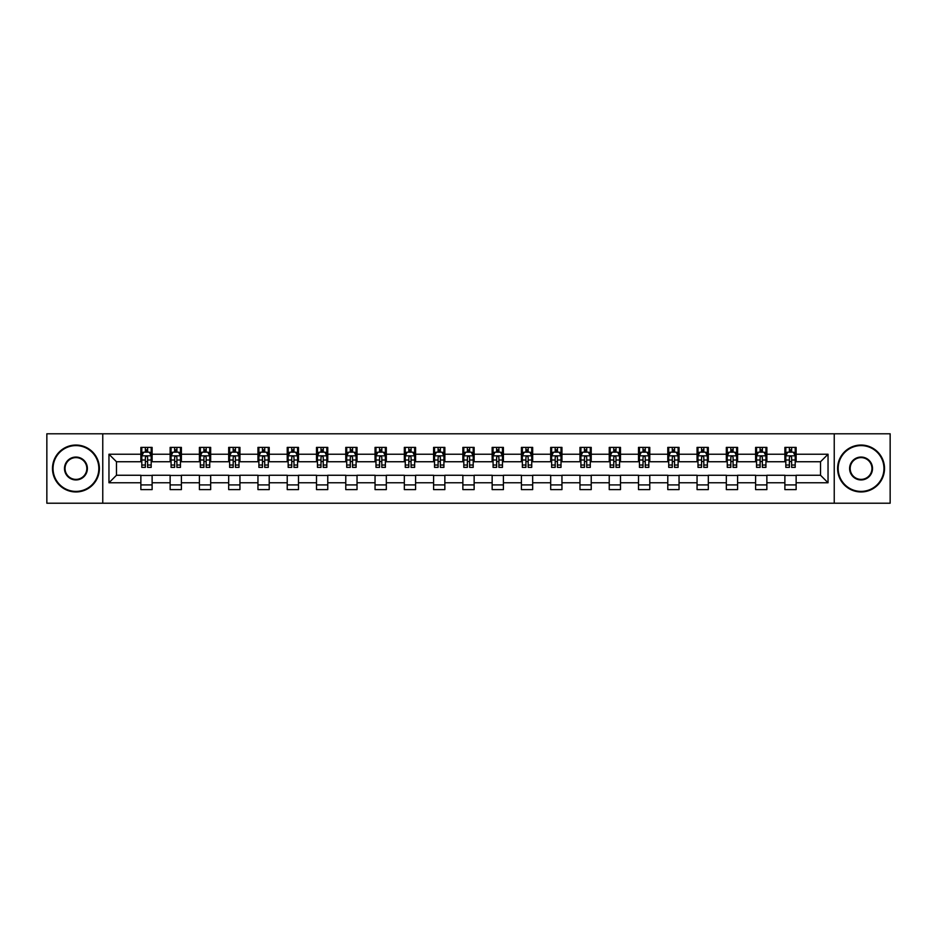 <?xml version="1.0" encoding="UTF-8"?>
<svg xmlns="http://www.w3.org/2000/svg" width="937" height="937" viewBox="0 0 937 937"><rect width="100%" height="100%" fill="white"/><g stroke="black" fill="none" stroke-linecap="round" stroke-linejoin="round"><path stroke-width="1.41" d="M834.235 503.216L890.15 503.216L890.15 433.784L834.235 433.784L834.235 503.216L102.765 503.216L102.765 433.784L46.85 433.784L46.85 503.216L102.765 503.216M834.235 433.784L102.765 433.784M796.134 454.234L796.134 447.394L784.878 447.394L784.878 454.234L766.864 454.234L766.864 447.394L755.609 447.394L755.609 454.234L737.595 454.234L737.595 447.394L726.327 447.394L726.327 454.234L708.313 454.234L708.313 447.394L697.058 447.394L697.058 454.234L679.044 454.234L679.044 447.394L667.788 447.394L667.788 454.234L649.774 454.234L649.774 447.394L638.507 447.394L638.507 454.234L620.493 454.234L620.493 447.394L609.237 447.394L609.237 454.234L591.224 454.234L591.224 447.394L579.968 447.394L579.968 454.234L561.954 454.234L561.954 447.394L550.687 447.394L550.687 454.234L532.673 454.234L532.673 447.394L521.417 447.394L521.417 454.234L503.403 454.234L503.403 447.394L492.148 447.394L492.148 454.234L474.134 454.234L474.134 447.394L462.866 447.394L462.866 454.234L444.852 454.234L444.852 447.394L433.597 447.394L433.597 454.234L415.583 454.234L415.583 447.394L404.327 447.394L404.327 454.234L386.313 454.234L386.313 447.394L375.046 447.394L375.046 454.234L357.032 454.234L357.032 447.394L345.776 447.394L345.776 454.234L327.763 454.234L327.763 447.394L316.507 447.394L316.507 454.234L298.493 454.234L298.493 447.394L287.226 447.394L287.226 454.234L269.212 454.234L269.212 447.394L257.956 447.394L257.956 454.234L239.942 454.234L239.942 447.394L228.687 447.394L228.687 454.234L210.673 454.234L210.673 447.394L199.405 447.394L199.405 454.234L181.391 454.234L181.391 447.394L170.136 447.394L170.136 454.234L152.122 454.234L152.122 447.394L140.866 447.394L140.866 454.234L108.961 454.234L108.961 482.766L116.469 475.258L140.866 475.258L140.866 489.606L152.122 489.606L152.122 475.258L170.136 475.258L170.136 489.606L181.391 489.606L181.391 475.258L199.405 475.258L199.405 489.606L210.673 489.606L210.673 475.258L228.687 475.258L228.687 489.606L239.942 489.606L239.942 475.258L257.956 475.258L257.956 489.606L269.212 489.606L269.212 475.258L287.226 475.258L287.226 489.606L298.493 489.606L298.493 475.258L316.507 475.258L316.507 489.606L327.763 489.606L327.763 475.258L345.776 475.258L345.776 489.606L357.032 489.606L357.032 475.258L375.046 475.258L375.046 489.606L386.313 489.606L386.313 475.258L404.327 475.258L404.327 489.606L415.583 489.606L415.583 475.258L433.597 475.258L433.597 489.606L444.852 489.606L444.852 475.258L462.866 475.258L462.866 489.606L474.134 489.606L474.134 475.258L492.148 475.258L492.148 489.606L503.403 489.606L503.403 475.258L521.417 475.258L521.417 489.606L532.673 489.606L532.673 475.258L550.687 475.258L550.687 489.606L561.954 489.606L561.954 475.258L579.968 475.258L579.968 489.606L591.224 489.606L591.224 475.258L609.237 475.258L609.237 489.606L620.493 489.606L620.493 475.258L638.507 475.258L638.507 489.606L649.774 489.606L649.774 475.258L667.788 475.258L667.788 489.606L679.044 489.606L679.044 475.258L697.058 475.258L697.058 489.606L708.313 489.606L708.313 475.258L726.327 475.258L726.327 489.606L737.595 489.606L737.595 475.258L755.609 475.258L755.609 489.606L766.864 489.606L766.864 475.258L784.878 475.258L784.878 489.606L796.134 489.606L796.134 475.258L820.531 475.258L820.531 461.742L796.134 461.742L796.134 454.234L828.039 454.234L828.039 482.766L796.134 482.766M784.878 482.766L766.864 482.766M755.609 482.766L737.595 482.766M726.327 482.766L708.313 482.766M697.058 482.766L679.044 482.766M667.788 482.766L649.774 482.766M638.507 482.766L620.493 482.766M609.237 482.766L591.224 482.766M579.968 482.766L561.954 482.766M550.687 482.766L532.673 482.766M521.417 482.766L503.403 482.766M492.148 482.766L474.134 482.766M462.866 482.766L444.852 482.766M433.597 482.766L415.583 482.766M404.327 482.766L386.313 482.766M375.046 482.766L357.032 482.766M345.776 482.766L327.763 482.766M316.507 482.766L298.493 482.766M287.226 482.766L269.212 482.766M257.956 482.766L239.942 482.766M228.687 482.766L210.673 482.766M199.405 482.766L181.391 482.766M170.136 482.766L152.122 482.766M140.866 482.766L108.961 482.766M784.878 454.234L784.878 461.742L766.864 461.742L766.864 454.234M755.609 454.234L755.609 461.742L737.595 461.742L737.595 454.234M726.327 454.234L726.327 461.742L708.313 461.742L708.313 454.234M697.058 454.234L697.058 461.742L679.044 461.742L679.044 454.234M667.788 454.234L667.788 461.742L649.774 461.742L649.774 454.234M638.507 454.234L638.507 461.742L620.493 461.742L620.493 454.234M609.237 454.234L609.237 461.742L591.224 461.742L591.224 454.234M579.968 454.234L579.968 461.742L561.954 461.742L561.954 454.234M550.687 454.234L550.687 461.742L532.673 461.742L532.673 454.234M521.417 454.234L521.417 461.742L503.403 461.742L503.403 454.234M492.148 454.234L492.148 461.742L474.134 461.742L474.134 454.234M462.866 454.234L462.866 461.742L444.852 461.742L444.852 454.234M433.597 454.234L433.597 461.742L415.583 461.742L415.583 454.234M404.327 454.234L404.327 461.742L386.313 461.742L386.313 454.234M375.046 454.234L375.046 461.742L357.032 461.742L357.032 454.234M345.776 454.234L345.776 461.742L327.763 461.742L327.763 454.234M316.507 454.234L316.507 461.742L298.493 461.742L298.493 454.234M287.226 454.234L287.226 461.742L269.212 461.742L269.212 454.234M257.956 454.234L257.956 461.742L239.942 461.742L239.942 454.234M228.687 454.234L228.687 461.742L210.673 461.742L210.673 454.234M199.405 454.234L199.405 461.742L181.391 461.742L181.391 454.234M170.136 454.234L170.136 461.742L152.122 461.742L152.122 454.234M140.866 454.234L140.866 461.742L116.469 461.742L108.961 454.234M116.469 461.742L116.469 475.258M828.039 482.766L820.531 475.258M820.531 461.742L828.039 454.234M140.866 452.079L141.803 452.079M145.364 452.079L147.613 452.079M151.185 452.079L152.122 452.079M140.866 461.554L141.803 461.554M145.364 461.554L147.613 461.554M151.185 461.554L152.122 461.554M140.866 475.446L152.122 475.446M140.866 484.921L152.122 484.921M170.136 475.446L181.391 475.446M170.136 484.921L181.391 484.921M170.136 452.079L171.073 452.079M174.645 452.079L176.894 452.079M180.454 452.079L181.391 452.079M170.136 461.554L171.073 461.554M174.645 461.554L176.894 461.554M180.454 461.554L181.391 461.554M199.405 475.446L210.673 475.446M199.405 484.921L210.673 484.921M199.405 452.079L200.342 452.079M203.915 452.079L206.163 452.079M209.736 452.079L210.673 452.079M199.405 461.554L200.342 461.554M203.915 461.554L206.163 461.554M209.736 461.554L210.673 461.554M228.687 475.446L239.942 475.446M228.687 484.921L239.942 484.921M228.687 452.079L229.624 452.079M233.184 452.079L235.433 452.079M239.005 452.079L239.942 452.079M228.687 461.554L229.624 461.554M233.184 461.554L235.433 461.554M239.005 461.554L239.942 461.554M257.956 475.446L269.212 475.446M257.956 484.921L269.212 484.921M257.956 452.079L258.893 452.079M262.465 452.079L264.714 452.079M268.275 452.079L269.212 452.079M257.956 461.554L258.893 461.554M262.465 461.554L264.714 461.554M268.275 461.554L269.212 461.554M287.226 475.446L298.493 475.446M287.226 484.921L298.493 484.921M287.226 452.079L288.163 452.079M291.735 452.079L293.984 452.079M297.556 452.079L298.493 452.079M287.226 461.554L288.163 461.554M291.735 461.554L293.984 461.554M297.556 461.554L298.493 461.554M316.507 475.446L327.763 475.446M316.507 484.921L327.763 484.921M316.507 452.079L317.444 452.079M321.004 452.079L323.253 452.079M326.826 452.079L327.763 452.079M316.507 461.554L317.444 461.554M321.004 461.554L323.253 461.554M326.826 461.554L327.763 461.554M345.776 475.446L357.032 475.446M345.776 484.921L357.032 484.921M345.776 452.079L346.713 452.079M350.286 452.079L352.535 452.079M356.095 452.079L357.032 452.079M345.776 461.554L346.713 461.554M350.286 461.554L352.535 461.554M356.095 461.554L357.032 461.554M375.046 475.446L386.313 475.446M375.046 484.921L386.313 484.921M375.046 452.079L375.983 452.079M379.555 452.079L381.804 452.079M385.376 452.079L386.313 452.079M375.046 461.554L375.983 461.554M379.555 461.554L381.804 461.554M385.376 461.554L386.313 461.554M404.327 475.446L415.583 475.446M404.327 484.921L415.583 484.921M404.327 452.079L405.264 452.079M408.825 452.079L411.074 452.079M414.646 452.079L415.583 452.079M404.327 461.554L405.264 461.554M408.825 461.554L411.074 461.554M414.646 461.554L415.583 461.554M433.597 475.446L444.852 475.446M433.597 484.921L444.852 484.921M433.597 452.079L434.534 452.079M438.106 452.079L440.355 452.079M443.915 452.079L444.852 452.079M433.597 461.554L434.534 461.554M438.106 461.554L440.355 461.554M443.915 461.554L444.852 461.554M462.866 475.446L474.134 475.446M462.866 484.921L474.134 484.921M462.866 452.079L463.803 452.079M467.376 452.079L469.624 452.079M473.197 452.079L474.134 452.079M462.866 461.554L463.803 461.554M467.376 461.554L469.624 461.554M473.197 461.554L474.134 461.554M492.148 475.446L503.403 475.446M492.148 484.921L503.403 484.921M492.148 452.079L493.085 452.079M496.645 452.079L498.894 452.079M502.466 452.079L503.403 452.079M492.148 461.554L493.085 461.554M496.645 461.554L498.894 461.554M502.466 461.554L503.403 461.554M521.417 475.446L532.673 475.446M521.417 484.921L532.673 484.921M521.417 452.079L522.354 452.079M525.926 452.079L528.175 452.079M531.736 452.079L532.673 452.079M521.417 461.554L522.354 461.554M525.926 461.554L528.175 461.554M531.736 461.554L532.673 461.554M550.687 475.446L561.954 475.446M550.687 484.921L561.954 484.921M550.687 452.079L551.624 452.079M555.196 452.079L557.445 452.079M561.017 452.079L561.954 452.079M550.687 461.554L551.624 461.554M555.196 461.554L557.445 461.554M561.017 461.554L561.954 461.554M579.968 475.446L591.224 475.446M579.968 484.921L591.224 484.921M579.968 452.079L580.905 452.079M584.465 452.079L586.714 452.079M590.287 452.079L591.224 452.079M579.968 461.554L580.905 461.554M584.465 461.554L586.714 461.554M590.287 461.554L591.224 461.554M609.237 475.446L620.493 475.446M609.237 484.921L620.493 484.921M609.237 452.079L610.174 452.079M613.747 452.079L615.996 452.079M619.556 452.079L620.493 452.079M609.237 461.554L610.174 461.554M613.747 461.554L615.996 461.554M619.556 461.554L620.493 461.554M638.507 475.446L649.774 475.446M638.507 484.921L649.774 484.921M638.507 452.079L639.444 452.079M643.016 452.079L645.265 452.079M648.837 452.079L649.774 452.079M638.507 461.554L639.444 461.554M643.016 461.554L645.265 461.554M648.837 461.554L649.774 461.554M667.788 475.446L679.044 475.446M667.788 484.921L679.044 484.921M667.788 452.079L668.725 452.079M672.286 452.079L674.535 452.079M678.107 452.079L679.044 452.079M667.788 461.554L668.725 461.554M672.286 461.554L674.535 461.554M678.107 461.554L679.044 461.554M697.058 475.446L708.313 475.446M697.058 484.921L708.313 484.921M697.058 452.079L697.995 452.079M701.567 452.079L703.816 452.079M707.376 452.079L708.313 452.079M697.058 461.554L697.995 461.554M701.567 461.554L703.816 461.554M707.376 461.554L708.313 461.554M726.327 475.446L737.595 475.446M726.327 484.921L737.595 484.921M726.327 452.079L727.264 452.079M730.837 452.079L733.085 452.079M736.658 452.079L737.595 452.079M726.327 461.554L727.264 461.554M730.837 461.554L733.085 461.554M736.658 461.554L737.595 461.554M755.609 475.446L766.864 475.446M755.609 484.921L766.864 484.921M755.609 452.079L756.546 452.079M760.106 452.079L762.355 452.079M765.927 452.079L766.864 452.079M755.609 461.554L756.546 461.554M760.106 461.554L762.355 461.554M765.927 461.554L766.864 461.554M784.878 475.446L796.134 475.446M784.878 484.921L796.134 484.921M784.878 452.079L785.815 452.079M789.387 452.079L791.636 452.079M795.197 452.079L796.134 452.079M784.878 461.554L785.815 461.554M789.387 461.554L791.636 461.554M795.197 461.554L796.134 461.554M147.613 449.83L145.364 449.83M151.185 465.021L147.613 465.021L147.613 467.376L151.185 467.376L151.185 455.932L149.311 452.173L143.677 452.173L141.803 455.932L141.803 467.376L145.364 467.376L145.364 465.021L141.803 465.021M141.803 455.932L141.803 447.394M151.185 455.932L151.185 447.394M145.364 452.173L145.364 447.394M147.613 447.394L147.613 452.173M147.613 465.021L147.613 457.338C146.863 455.886 146.113 455.886 145.364 457.338L145.364 465.021M75.932 445.602A22.898 22.898 0 0 0 53.046 468.5A22.898 22.898 0 0 0 75.932 491.398A22.898 22.898 0 0 0 98.83 468.5A22.898 22.898 0 0 0 75.932 445.602M75.932 491.96A23.46 23.46 0 0 1 52.484 468.5A23.46 23.46 0 0 1 75.932 445.04A23.46 23.46 0 0 1 99.392 468.5A23.46 23.46 0 0 1 75.932 491.96M75.932 457.057A11.443 11.443 0 0 1 87.387 468.5A11.443 11.443 0 0 1 75.932 479.943A11.443 11.443 0 0 1 64.489 468.5A11.443 11.443 0 0 1 75.932 457.057M75.932 479.381A10.881 10.881 0 0 0 86.825 468.5A10.881 10.881 0 0 0 75.932 457.619A10.881 10.881 0 0 0 65.051 468.5A10.881 10.881 0 0 0 75.932 479.381M861.068 445.602A22.898 22.898 0 0 0 838.17 468.5A22.898 22.898 0 0 0 861.068 491.398A22.898 22.898 0 0 0 883.954 468.5A22.898 22.898 0 0 0 861.068 445.602M861.068 491.96A23.46 23.46 0 0 1 837.608 468.5A23.46 23.46 0 0 1 861.068 445.04A23.46 23.46 0 0 1 884.516 468.5A23.46 23.46 0 0 1 861.068 491.96M861.068 457.057A11.443 11.443 0 0 1 872.511 468.5A11.443 11.443 0 0 1 861.068 479.943A11.443 11.443 0 0 1 849.613 468.5A11.443 11.443 0 0 1 861.068 457.057M861.068 479.381A10.881 10.881 0 0 0 871.949 468.5A10.881 10.881 0 0 0 861.068 457.619A10.881 10.881 0 0 0 850.175 468.5A10.881 10.881 0 0 0 861.068 479.381M176.894 449.83L174.645 449.83M180.454 465.021L176.894 465.021L176.894 467.376L180.454 467.376L180.454 455.932L178.58 452.173L172.947 452.173L171.073 455.932L171.073 467.376L174.645 467.376L174.645 465.021L171.073 465.021M171.073 455.932L171.073 447.394M180.454 455.932L180.454 447.394M174.645 452.173L174.645 447.394M176.894 447.394L176.894 452.173M176.894 465.021L176.894 457.338C176.144 455.886 175.395 455.886 174.645 457.338L174.645 465.021M206.163 449.83L203.915 449.83M209.736 465.021L206.163 465.021L206.163 467.376L209.736 467.376L209.736 455.932L207.85 452.173L202.228 452.173L200.342 455.932L200.342 467.376L203.915 467.376L203.915 465.021L200.342 465.021M200.342 455.932L200.342 447.394M209.736 455.932L209.736 447.394M203.915 452.173L203.915 447.394M206.163 447.394L206.163 452.173M206.163 465.021L206.163 457.338C205.414 455.886 204.664 455.886 203.915 457.338L203.915 465.021M235.433 449.83L233.184 449.83M239.005 465.021L235.433 465.021L235.433 467.376L239.005 467.376L239.005 455.932L237.131 452.173L231.498 452.173L229.624 455.932L229.624 467.376L233.184 467.376L233.184 465.021L229.624 465.021M229.624 455.932L229.624 447.394M239.005 455.932L239.005 447.394M233.184 452.173L233.184 447.394M235.433 447.394L235.433 452.173M235.433 465.021L235.433 457.338C234.683 455.886 233.934 455.886 233.184 457.338L233.184 465.021M264.714 449.83L262.465 449.83M268.275 465.021L264.714 465.021L264.714 467.376L268.275 467.376L268.275 455.932L266.401 452.173L260.767 452.173L258.893 455.932L258.893 467.376L262.465 467.376L262.465 465.021L258.893 465.021M258.893 455.932L258.893 447.394M268.275 455.932L268.275 447.394M262.465 452.173L262.465 447.394M264.714 447.394L264.714 452.173M264.714 465.021L264.714 457.338C263.965 455.886 263.215 455.886 262.465 457.338L262.465 465.021M293.984 449.83L291.735 449.83M297.556 465.021L293.984 465.021L293.984 467.376L297.556 467.376L297.556 455.932L295.67 452.173L290.048 452.173L288.163 455.932L288.163 467.376L291.735 467.376L291.735 465.021L288.163 465.021M288.163 455.932L288.163 447.394M297.556 455.932L297.556 447.394M291.735 452.173L291.735 447.394M293.984 447.394L293.984 452.173M293.984 465.021L293.984 457.338C293.234 455.886 292.485 455.886 291.735 457.338L291.735 465.021M323.253 449.83L321.004 449.83M326.826 465.021L323.253 465.021L323.253 467.376L326.826 467.376L326.826 455.932L324.952 452.173L319.318 452.173L317.444 455.932L317.444 467.376L321.004 467.376L321.004 465.021L317.444 465.021M317.444 455.932L317.444 447.394M326.826 455.932L326.826 447.394M321.004 452.173L321.004 447.394M323.253 447.394L323.253 452.173M323.253 465.021L323.253 457.338C322.504 455.886 321.754 455.886 321.004 457.338L321.004 465.021M352.535 449.83L350.286 449.83M356.095 465.021L352.535 465.021L352.535 467.376L356.095 467.376L356.095 455.932L354.221 452.173L348.587 452.173L346.713 455.932L346.713 467.376L350.286 467.376L350.286 465.021L346.713 465.021M346.713 455.932L346.713 447.394M356.095 455.932L356.095 447.394M350.286 452.173L350.286 447.394M352.535 447.394L352.535 452.173M352.535 465.021L352.535 457.338C351.785 455.886 351.035 455.886 350.286 457.338L350.286 465.021M381.804 449.83L379.555 449.83M385.376 465.021L381.804 465.021L381.804 467.376L385.376 467.376L385.376 455.932L383.491 452.173L377.869 452.173L375.983 455.932L375.983 467.376L379.555 467.376L379.555 465.021L375.983 465.021M375.983 455.932L375.983 447.394M385.376 455.932L385.376 447.394M379.555 452.173L379.555 447.394M381.804 447.394L381.804 452.173M381.804 465.021L381.804 457.338C381.054 455.886 380.305 455.886 379.555 457.338L379.555 465.021M411.074 449.83L408.825 449.83M414.646 465.021L411.074 465.021L411.074 467.376L414.646 467.376L414.646 455.932L412.772 452.173L407.138 452.173L405.264 455.932L405.264 467.376L408.825 467.376L408.825 465.021L405.264 465.021M405.264 455.932L405.264 447.394M414.646 455.932L414.646 447.394M408.825 452.173L408.825 447.394M411.074 447.394L411.074 452.173M411.074 465.021L411.074 457.338C410.324 455.886 409.574 455.886 408.825 457.338L408.825 465.021M440.355 449.83L438.106 449.83M443.915 465.021L440.355 465.021L440.355 467.376L443.915 467.376L443.915 455.932L442.041 452.173L436.408 452.173L434.534 455.932L434.534 467.376L438.106 467.376L438.106 465.021L434.534 465.021M434.534 455.932L434.534 447.394M443.915 455.932L443.915 447.394M438.106 452.173L438.106 447.394M440.355 447.394L440.355 452.173M440.355 465.021L440.355 457.338C439.605 455.886 438.856 455.886 438.106 457.338L438.106 465.021M469.624 449.83L467.376 449.83M473.197 465.021L469.624 465.021L469.624 467.376L473.197 467.376L473.197 455.932L471.311 452.173L465.689 452.173L463.803 455.932L463.803 467.376L467.376 467.376L467.376 465.021L463.803 465.021M463.803 455.932L463.803 447.394M473.197 455.932L473.197 447.394M467.376 452.173L467.376 447.394M469.624 447.394L469.624 452.173M469.624 465.021L469.624 457.338C468.875 455.886 468.125 455.886 467.376 457.338L467.376 465.021M498.894 449.83L496.645 449.83M502.466 465.021L498.894 465.021L498.894 467.376L502.466 467.376L502.466 455.932L500.592 452.173L494.959 452.173L493.085 455.932L493.085 467.376L496.645 467.376L496.645 465.021L493.085 465.021M493.085 455.932L493.085 447.394M502.466 455.932L502.466 447.394M496.645 452.173L496.645 447.394M498.894 447.394L498.894 452.173M498.894 465.021L498.894 457.338C498.144 455.886 497.395 455.886 496.645 457.338L496.645 465.021M528.175 449.83L525.926 449.83M531.736 465.021L528.175 465.021L528.175 467.376L531.736 467.376L531.736 455.932L529.862 452.173L524.228 452.173L522.354 455.932L522.354 467.376L525.926 467.376L525.926 465.021L522.354 465.021M522.354 455.932L522.354 447.394M531.736 455.932L531.736 447.394M525.926 452.173L525.926 447.394M528.175 447.394L528.175 452.173M528.175 465.021L528.175 457.338C527.426 455.886 526.676 455.886 525.926 457.338L525.926 465.021M557.445 449.83L555.196 449.83M561.017 465.021L557.445 465.021L557.445 467.376L561.017 467.376L561.017 455.932L559.131 452.173L553.509 452.173L551.624 455.932L551.624 467.376L555.196 467.376L555.196 465.021L551.624 465.021M551.624 455.932L551.624 447.394M561.017 455.932L561.017 447.394M555.196 452.173L555.196 447.394M557.445 447.394L557.445 452.173M557.445 465.021L557.445 457.338C556.695 455.886 555.946 455.886 555.196 457.338L555.196 465.021M586.714 449.83L584.465 449.83M590.287 465.021L586.714 465.021L586.714 467.376L590.287 467.376L590.287 455.932L588.413 452.173L582.779 452.173L580.905 455.932L580.905 467.376L584.465 467.376L584.465 465.021L580.905 465.021M580.905 455.932L580.905 447.394M590.287 455.932L590.287 447.394M584.465 452.173L584.465 447.394M586.714 447.394L586.714 452.173M586.714 465.021L586.714 457.338C585.965 455.886 585.215 455.886 584.465 457.338L584.465 465.021M615.996 449.83L613.747 449.83M619.556 465.021L615.996 465.021L615.996 467.376L619.556 467.376L619.556 455.932L617.682 452.173L612.048 452.173L610.174 455.932L610.174 467.376L613.747 467.376L613.747 465.021L610.174 465.021M610.174 455.932L610.174 447.394M619.556 455.932L619.556 447.394M613.747 452.173L613.747 447.394M615.996 447.394L615.996 452.173M615.996 465.021L615.996 457.338C615.246 455.886 614.496 455.886 613.747 457.338L613.747 465.021M645.265 449.83L643.016 449.83M648.837 465.021L645.265 465.021L645.265 467.376L648.837 467.376L648.837 455.932L646.952 452.173L641.33 452.173L639.444 455.932L639.444 467.376L643.016 467.376L643.016 465.021L639.444 465.021M639.444 455.932L639.444 447.394M648.837 455.932L648.837 447.394M643.016 452.173L643.016 447.394M645.265 447.394L645.265 452.173M645.265 465.021L645.265 457.338C644.515 455.886 643.766 455.886 643.016 457.338L643.016 465.021M674.535 449.83L672.286 449.83M678.107 465.021L674.535 465.021L674.535 467.376L678.107 467.376L678.107 455.932L676.233 452.173L670.599 452.173L668.725 455.932L668.725 467.376L672.286 467.376L672.286 465.021L668.725 465.021M668.725 455.932L668.725 447.394M678.107 455.932L678.107 447.394M672.286 452.173L672.286 447.394M674.535 447.394L674.535 452.173M674.535 465.021L674.535 457.338C673.785 455.886 673.035 455.886 672.286 457.338L672.286 465.021M703.816 449.83L701.567 449.83M707.376 465.021L703.816 465.021L703.816 467.376L707.376 467.376L707.376 455.932L705.502 452.173L699.869 452.173L697.995 455.932L697.995 467.376L701.567 467.376L701.567 465.021L697.995 465.021M697.995 455.932L697.995 447.394M707.376 455.932L707.376 447.394M701.567 452.173L701.567 447.394M703.816 447.394L703.816 452.173M703.816 465.021L703.816 457.338C703.066 455.886 702.317 455.886 701.567 457.338L701.567 465.021M733.085 449.83L730.837 449.83M736.658 465.021L733.085 465.021L733.085 467.376L736.658 467.376L736.658 455.932L734.772 452.173L729.15 452.173L727.264 455.932L727.264 467.376L730.837 467.376L730.837 465.021L727.264 465.021M727.264 455.932L727.264 447.394M736.658 455.932L736.658 447.394M730.837 452.173L730.837 447.394M733.085 447.394L733.085 452.173M733.085 465.021L733.085 457.338C732.336 455.886 731.586 455.886 730.837 457.338L730.837 465.021M762.355 449.83L760.106 449.83M765.927 465.021L762.355 465.021L762.355 467.376L765.927 467.376L765.927 455.932L764.053 452.173L758.42 452.173L756.546 455.932L756.546 467.376L760.106 467.376L760.106 465.021L756.546 465.021M756.546 455.932L756.546 447.394M765.927 455.932L765.927 447.394M760.106 452.173L760.106 447.394M762.355 447.394L762.355 452.173M762.355 465.021L762.355 457.338C761.605 455.886 760.856 455.886 760.106 457.338L760.106 465.021M791.636 449.83L789.387 449.83M795.197 465.021L791.636 465.021L791.636 467.376L795.197 467.376L795.197 455.932L793.323 452.173L787.689 452.173L785.815 455.932L785.815 467.376L789.387 467.376L789.387 465.021L785.815 465.021M785.815 455.932L785.815 447.394M795.197 455.932L795.197 447.394M789.387 452.173L789.387 447.394M791.636 447.394L791.636 452.173M791.636 465.021L791.636 457.338C790.887 455.886 790.137 455.886 789.387 457.338L789.387 465.021M151.138 455.839L141.85 455.839M141.803 452.395L143.56 452.395M149.416 452.395L151.185 452.395M145.364 459.997L141.803 459.997M151.185 459.997L147.613 459.997M147.613 451.025L145.364 451.025M180.408 455.839L171.12 455.839M171.073 452.395L172.841 452.395M178.698 452.395L180.454 452.395M174.645 459.997L171.073 459.997M180.454 459.997L176.894 459.997M176.894 451.025L174.645 451.025M209.689 455.839L200.389 455.839M200.342 452.395L202.111 452.395M207.967 452.395L209.736 452.395M203.915 459.997L200.342 459.997M209.736 459.997L206.163 459.997M206.163 451.025L203.915 451.025M238.958 455.839L229.67 455.839M229.624 452.395L231.38 452.395M237.237 452.395L239.005 452.395M233.184 459.997L229.624 459.997M239.005 459.997L235.433 459.997M235.433 451.025L233.184 451.025M268.228 455.839L258.94 455.839M258.893 452.395L260.662 452.395M266.518 452.395L268.275 452.395M262.465 459.997L258.893 459.997M268.275 459.997L264.714 459.997M264.714 451.025L262.465 451.025M297.509 455.839L288.209 455.839M288.163 452.395L289.931 452.395M295.787 452.395L297.556 452.395M291.735 459.997L288.163 459.997M297.556 459.997L293.984 459.997M293.984 451.025L291.735 451.025M326.779 455.839L317.491 455.839M317.444 452.395L319.201 452.395M325.057 452.395L326.826 452.395M321.004 459.997L317.444 459.997M326.826 459.997L323.253 459.997M323.253 451.025L321.004 451.025M356.048 455.839L346.76 455.839M346.713 452.395L348.482 452.395M354.338 452.395L356.095 452.395M350.286 459.997L346.713 459.997M356.095 459.997L352.535 459.997M352.535 451.025L350.286 451.025M385.33 455.839L376.03 455.839M375.983 452.395L377.752 452.395M383.608 452.395L385.376 452.395M379.555 459.997L375.983 459.997M385.376 459.997L381.804 459.997M381.804 451.025L379.555 451.025M414.599 455.839L405.311 455.839M405.264 452.395L407.021 452.395M412.877 452.395L414.646 452.395M408.825 459.997L405.264 459.997M414.646 459.997L411.074 459.997M411.074 451.025L408.825 451.025M443.869 455.839L434.581 455.839M434.534 452.395L436.302 452.395M442.159 452.395L443.915 452.395M438.106 459.997L434.534 459.997M443.915 459.997L440.355 459.997M440.355 451.025L438.106 451.025M473.15 455.839L463.85 455.839M463.803 452.395L465.572 452.395M471.428 452.395L473.197 452.395M467.376 459.997L463.803 459.997M473.197 459.997L469.624 459.997M469.624 451.025L467.376 451.025M502.419 455.839L493.131 455.839M493.085 452.395L494.841 452.395M500.698 452.395L502.466 452.395M496.645 459.997L493.085 459.997M502.466 459.997L498.894 459.997M498.894 451.025L496.645 451.025M531.689 455.839L522.401 455.839M522.354 452.395L524.123 452.395M529.979 452.395L531.736 452.395M525.926 459.997L522.354 459.997M531.736 459.997L528.175 459.997M528.175 451.025L525.926 451.025M560.97 455.839L551.67 455.839M551.624 452.395L553.392 452.395M559.248 452.395L561.017 452.395M555.196 459.997L551.624 459.997M561.017 459.997L557.445 459.997M557.445 451.025L555.196 451.025M590.24 455.839L580.952 455.839M580.905 452.395L582.662 452.395M588.518 452.395L590.287 452.395M584.465 459.997L580.905 459.997M590.287 459.997L586.714 459.997M586.714 451.025L584.465 451.025M619.509 455.839L610.221 455.839M610.174 452.395L611.943 452.395M617.799 452.395L619.556 452.395M613.747 459.997L610.174 459.997M619.556 459.997L615.996 459.997M615.996 451.025L613.747 451.025M648.791 455.839L639.491 455.839M639.444 452.395L641.213 452.395M647.069 452.395L648.837 452.395M643.016 459.997L639.444 459.997M648.837 459.997L645.265 459.997M645.265 451.025L643.016 451.025M678.06 455.839L668.772 455.839M668.725 452.395L670.482 452.395M676.338 452.395L678.107 452.395M672.286 459.997L668.725 459.997M678.107 459.997L674.535 459.997M674.535 451.025L672.286 451.025M707.33 455.839L698.042 455.839M697.995 452.395L699.763 452.395M705.62 452.395L707.376 452.395M701.567 459.997L697.995 459.997M707.376 459.997L703.816 459.997M703.816 451.025L701.567 451.025M736.611 455.839L727.311 455.839M727.264 452.395L729.033 452.395M734.889 452.395L736.658 452.395M730.837 459.997L727.264 459.997M736.658 459.997L733.085 459.997M733.085 451.025L730.837 451.025M765.88 455.839L756.592 455.839M756.546 452.395L758.302 452.395M764.159 452.395L765.927 452.395M760.106 459.997L756.546 459.997M765.927 459.997L762.355 459.997M762.355 451.025L760.106 451.025M795.15 455.839L785.862 455.839M785.815 452.395L787.584 452.395M793.44 452.395L795.197 452.395M789.387 459.997L785.815 459.997M795.197 459.997L791.636 459.997M791.636 451.025L789.387 451.025"/></g></svg>
